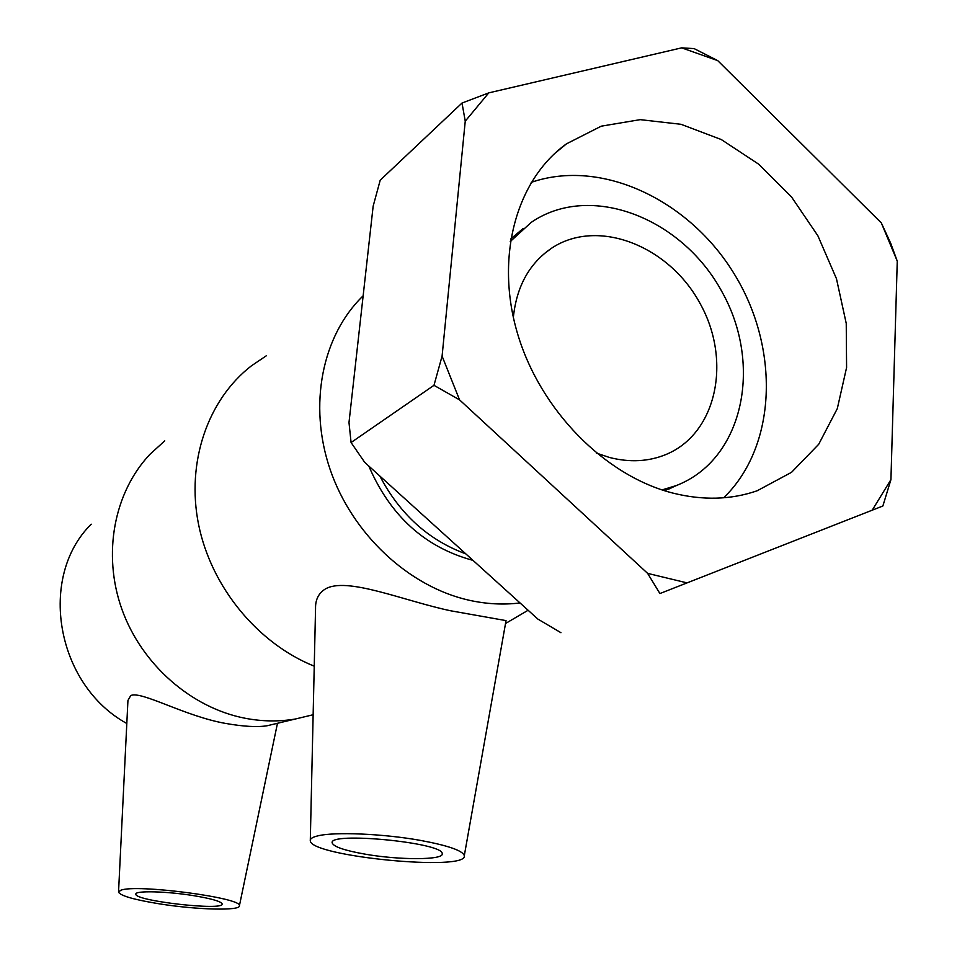 <?xml version="1.0" encoding="UTF-8"?>
<svg xmlns="http://www.w3.org/2000/svg" width="957" height="957" viewBox="0 0 957 957"><rect width="100%" height="100%" fill="white"/><g stroke="black" fill="none" stroke-linecap="round" stroke-linejoin="round"><path stroke-width="1.44" d="M442.086 356.124L433.976 385.324L351.075 442.529L348.994 422.515L373.158 206.15L380.216 180.179L462.016 103.033L465.246 121.18L442.086 356.124L459.551 399.859L647.626 573.375L659.923 593.543L882.868 506.002L890.931 479.624L897.259 261.141L890.764 243.425L881.325 222.921L717.75 60.638L694.124 48.604L681.659 47.85L488.776 92.877L462.016 103.033M659.923 593.543L882.868 506.002M433.976 385.324L459.551 399.859M560.958 632.709L537.834 619.059L364.713 462.351L351.075 442.529M687.03 582.885L647.626 573.375M890.931 479.624L872.234 510.165M881.325 222.921L897.259 261.141M681.659 47.85L717.75 60.638M465.246 121.18L488.776 92.877M672.663 493.034C604.776 475.665 540.191 410.134 517.546 333.634C494.793 257.11 516.266 179.796 566.496 143.825L601.259 126.168L640.233 119.649L681.025 124.302L721.267 139.531L758.757 164.245L791.523 196.951L817.888 235.793L836.466 278.714L846.239 323.418L846.586 367.536L837.303 408.627L818.69 444.299L791.523 472.327L757.19 490.762C731.004 499.841 702.833 500.595 672.663 493.034M126.814 723.492C55.853 684.566 37.694 576.796 91.226 524.197M513.347 317.437C516.589 286.215 529.52 263.008 552.165 247.815C598.173 217.813 668.991 245.829 700.057 303.453C732.057 360.574 716.841 433.7 665.809 454.575C648.463 461.645 629.706 462.614 609.537 457.494L596.331 453.068M510.26 241.535L531.279 222.335C590.23 181.89 682.114 217.765 722.045 291.921C763.267 365.407 743.111 460.03 676.013 485.654L662.053 489.912M510.655 239.035L523.072 228.567M679.303 484.326L664.445 490.678M531.195 182.392C601.451 158.001 689.662 200.073 734.617 274.551C780.027 348.755 776.917 446.261 723.683 497.784M465.796 553.852C428.497 540.143 399.847 514.208 379.845 476.036M472.973 560.347L472.507 560.24C424.836 547.189 390.265 515.787 368.78 466.023M193.553 895.644C211.533 898.647 221.079 901.398 222.168 903.922C224.44 911.112 134.53 900.956 135.858 894.161C134.59 890.477 166.518 891.23 193.553 895.644M364.593 854.063C344.556 850.474 333.778 846.789 332.235 843.021C327.414 831.394 443.462 842.555 442.206 853.632C444.419 860.187 399.081 860.259 364.593 854.063M420.661 840.437C448.187 845.569 462.733 850.641 464.301 855.654C468.344 871.827 310.594 856.503 310.295 840.796C309.96 838.822 312.389 837.196 317.604 835.928C333.993 831.633 383.506 833.703 420.661 840.437M120.714 890.297L118.536 892.151C120.57 895.848 134.291 899.759 159.675 903.887C196.544 909.796 240.482 911.004 239.394 905.812C243.281 897.905 135.392 883.694 120.714 890.297M118.548 891.864L127.939 700.464L130.786 695.524C141.516 690.679 184.857 716.291 225.78 723.468C243.592 726.566 257.361 727.332 267.075 725.765L295.378 719.006C278.93 721.781 262.17 721.53 245.1 718.252C191.197 707.833 141.612 664.457 121.886 609.226C102.184 553.971 114.039 492.329 149.902 454.36L164.748 440.854M310.307 839.971L315.547 608.604C315.308 599.931 318.442 593.484 324.937 589.249C346.099 575.958 404.213 601.104 450.914 610.829L506.038 620.614L464.301 855.654M313.142 714.735L295.378 719.006M314.243 666.18C257.577 643.367 211.222 586.988 198.589 524.568C186.017 462.099 207.848 399.536 251.44 365.813L266.441 355.693M520.022 602.946C503.346 605.003 486.288 604.082 468.87 600.183C408.699 586.629 352.272 534.126 330.141 469.504C308.01 404.871 322.222 335.225 363.146 295.833M552.165 247.815L544.186 253.713M676.013 485.654L668.656 489.159M566.496 143.825L554.474 153.694M332.235 843.021L332.306 842.375M239.394 905.812L277.47 723.289M528.108 610.255L505.535 623.497"/></g></svg>

